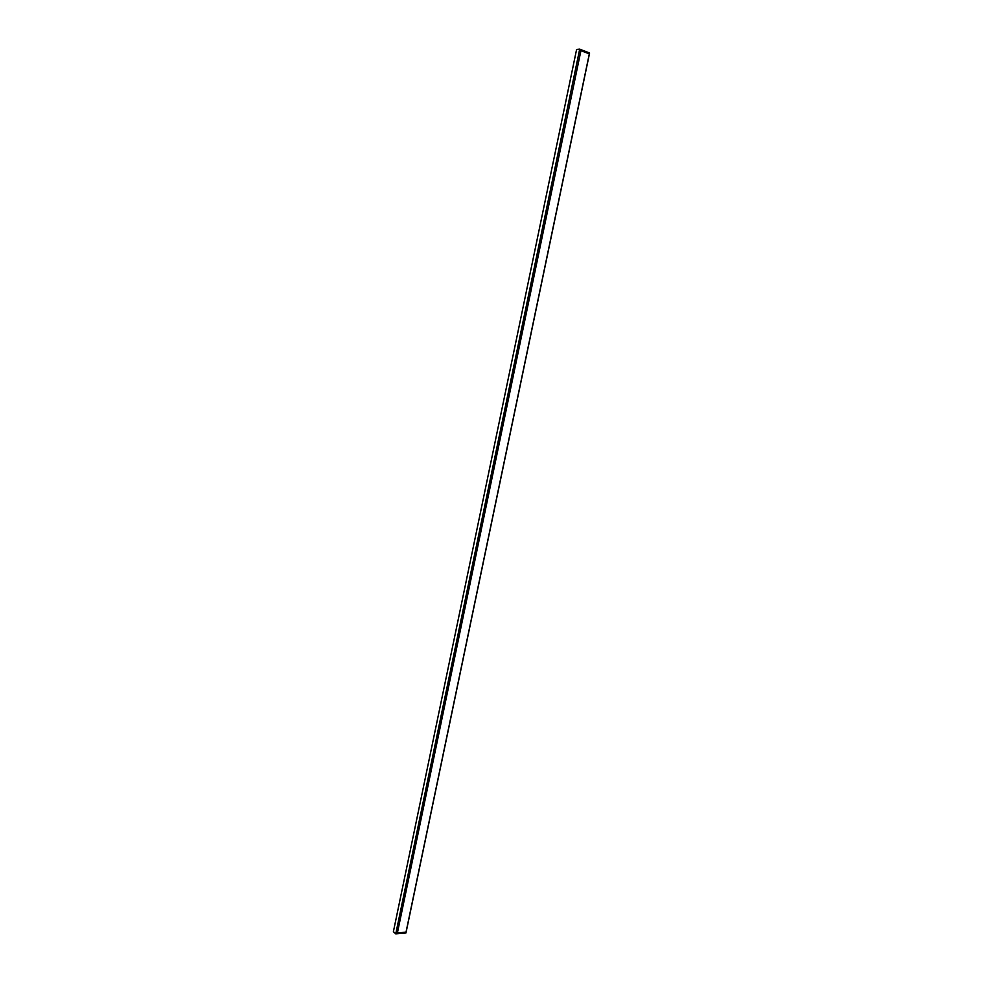<?xml version="1.0" encoding="UTF-8"?>
<svg xmlns="http://www.w3.org/2000/svg" width="983" height="983" viewBox="0 0 983 983"><rect width="100%" height="100%" fill="white"/><g stroke="black" fill="none" stroke-linecap="round" stroke-linejoin="round"><path stroke-width="1.47" d="M589.603 52.996L579.7 49.15L395.768 933.85L405.954 932.965L589.603 52.996L405.954 932.965L395.768 933.85L579.7 49.15L576.591 49.494L393.397 931.675L395.768 933.85L393.397 931.675L576.591 49.494L579.7 49.15L589.603 52.996M406.028 932.167L397.402 932.916L406.028 932.167L589.321 53.893L406.028 932.167M580.928 50.637L589.321 53.893L580.928 50.637L397.402 932.916L580.928 50.637"/></g></svg>
